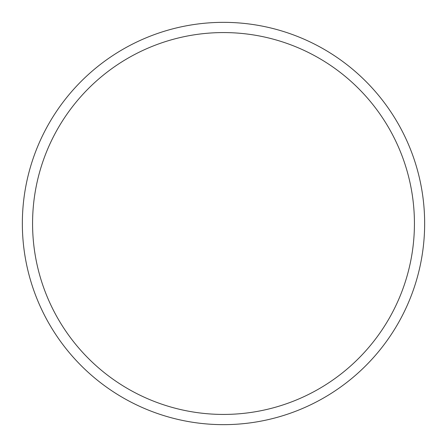 <?xml version="1.0" encoding="UTF-8"?>
<svg xmlns="http://www.w3.org/2000/svg" width="447" height="447" viewBox="0 0 447 447"><rect width="100%" height="100%" fill="white"/><g stroke="black" fill="none" stroke-linecap="round" stroke-linejoin="round"><path stroke-width="0.67" d="M223.5 424.65A201.15 201.15 0 0 0 424.65 223.5A201.15 201.15 0 0 0 223.5 22.35A201.15 201.15 0 0 0 22.35 223.5A201.15 201.15 0 0 0 223.5 424.65M223.5 414.43A190.93 190.93 0 0 0 414.43 223.5A190.93 190.93 0 0 0 223.5 32.57A190.93 190.93 0 0 0 32.57 223.5A190.93 190.93 0 0 0 223.5 414.43"/></g></svg>
